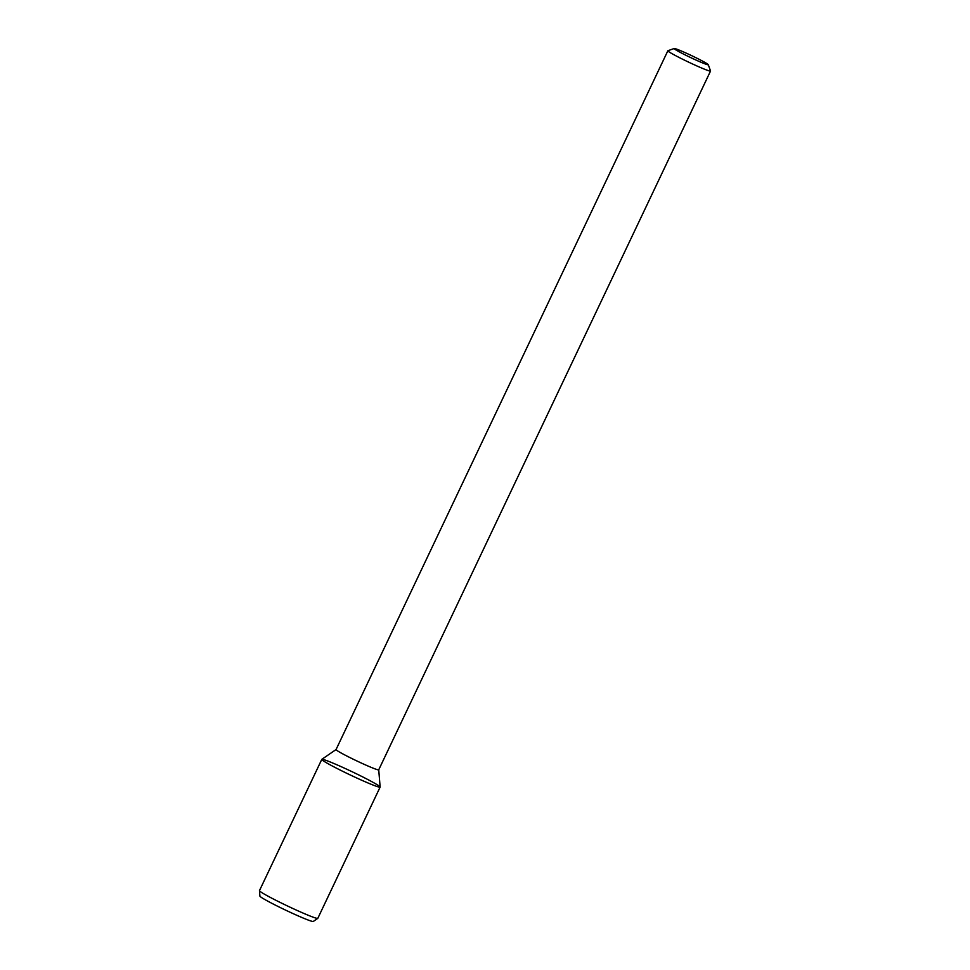 <?xml version="1.0" encoding="UTF-8"?>
<svg xmlns="http://www.w3.org/2000/svg" width="970" height="970" viewBox="0 0 970 970"><rect width="100%" height="100%" fill="white"/><g stroke="black" fill="none" stroke-linecap="round" stroke-linejoin="round"><path stroke-width="1.45" d="M708.064 64.808A18.891 1.091 -154.6 0 1 689.088 56.83A18.891 1.091 -154.6 0 1 674.211 48.5A18.891 1.091 -154.6 0 1 691.683 55.666A18.891 1.091 -154.6 0 1 708.282 64.687A18.891 1.091 -154.6 0 1 708.064 64.808M708.282 64.687L710.537 70.956A23.619 1.358 -154.6 0 1 710.537 71.04A23.619 1.358 -154.6 0 1 710.246 71.113A23.619 1.358 -154.6 0 1 687.148 61.437A23.619 1.358 -154.6 0 1 667.857 50.779A23.619 1.358 -154.6 0 1 667.93 50.719L674.211 48.5M710.537 71.04L378.724 769.828A23.619 1.358 -154.6 0 1 378.724 769.828A23.619 1.358 -154.6 0 1 378.445 769.901A23.619 1.358 -154.6 0 1 355.335 760.225A23.619 1.358 -154.6 0 1 336.044 749.567A23.619 1.358 -154.6 0 1 336.081 749.531M378.736 769.816L380.131 787.034A32.289 1.855 -154.6 0 1 379.743 787.191A32.289 1.855 -154.6 0 1 347.672 773.733A32.289 1.855 -154.6 0 1 321.834 759.34L336.057 749.555L667.857 50.779M379.743 787.191A32.289 1.855 -154.6 0 1 348.145 773.963A32.289 1.855 -154.6 0 1 321.785 759.389A32.289 1.855 -154.6 0 1 351.758 771.562A32.289 1.855 -154.6 0 1 380.119 787.094A32.289 1.855 -154.6 0 1 379.743 787.191M380.119 787.094L317.808 918.323A32.289 1.855 -154.6 0 1 317.772 918.372A32.289 1.855 -154.6 0 1 317.433 918.42A32.289 1.855 -154.6 0 1 286.32 905.422A32.289 1.855 -154.6 0 1 259.463 890.678A32.289 1.855 -154.6 0 1 259.475 890.618L321.785 759.389M317.772 918.372L313.286 921.452A29.561 1.697 -154.6 0 1 312.97 921.5A29.561 1.697 -154.6 0 1 284.501 909.605A29.561 1.697 -154.6 0 1 259.911 896.11L259.463 890.678"/></g></svg>

